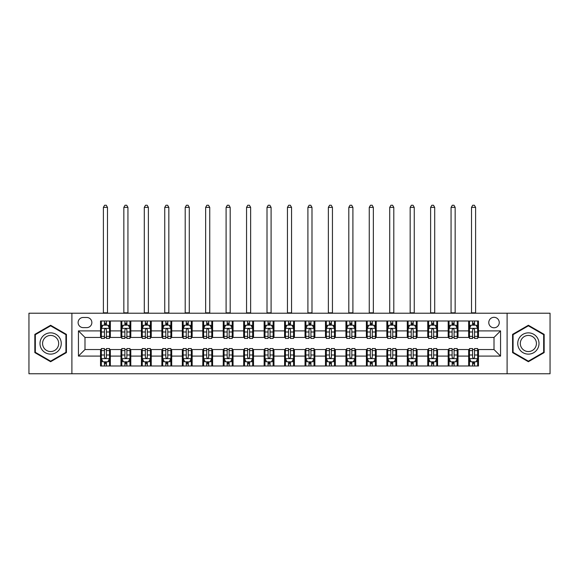 <?xml version="1.0" encoding="UTF-8"?>
<svg xmlns="http://www.w3.org/2000/svg" width="579" height="579" viewBox="0 0 579 579"><rect width="100%" height="100%" fill="white"/><g stroke="black" fill="none" stroke-linecap="round" stroke-linejoin="round"><path stroke-width="0.87" d="M494.01 317.314A5.233 5.233 0 0 0 488.777 322.546A5.233 5.233 0 0 0 494.01 327.786A5.233 5.233 0 0 0 499.25 322.546A5.233 5.233 0 0 0 494.01 317.314M507.103 373.759L550.05 373.759L550.05 313.225L507.103 313.225L507.103 373.759L71.897 373.759L71.897 313.225L28.95 313.225L28.95 373.759L71.897 373.759M83.188 327.62L86.785 327.62A5.073 5.073 0 0 0 91.858 322.546A5.073 5.073 0 0 0 86.785 317.48L83.188 317.48A5.073 5.073 0 0 0 78.114 322.546A5.073 5.073 0 0 0 83.188 327.62M507.103 313.225L71.897 313.225M100.529 356.092L78.44 356.092L78.44 330.891L100.529 330.891L100.529 337.441L84.99 337.441L84.99 349.542L100.529 349.542L100.529 365.986L478.471 365.986L478.471 349.542L494.01 349.542L494.01 337.441L478.471 337.441L478.471 330.891L500.56 330.891L500.56 356.092L478.471 356.092M478.471 330.891L478.471 320.998L100.529 320.998L100.529 330.891M468.657 320.998L468.657 337.441L469.475 337.441M472.58 337.441L474.541 337.441M477.653 337.441L478.471 337.441M468.657 337.441L457.2 337.441M448.204 320.998L448.204 337.441L449.022 337.441M452.127 337.441L454.095 337.441M448.204 337.441L436.747 337.441M427.751 320.998L427.751 337.441L428.569 337.441M431.681 337.441L433.642 337.441M427.751 337.441L416.301 337.441M407.298 320.998L407.298 337.441L408.115 337.441M411.228 337.441L413.189 337.441M407.298 337.441L395.848 337.441M386.852 320.998L386.852 337.441L387.669 337.441M390.774 337.441L392.736 337.441M386.852 337.441L375.395 337.441M366.398 320.998L366.398 337.441L367.216 337.441M370.321 337.441L372.29 337.441M366.398 337.441L354.941 337.441M345.945 320.998L345.945 337.441L346.763 337.441M349.875 337.441L351.837 337.441M345.945 337.441L334.496 337.441M325.492 320.998L325.492 337.441L326.31 337.441M329.422 337.441L331.383 337.441M325.492 337.441L314.042 337.441M305.046 320.998L305.046 337.441L305.864 337.441M308.969 337.441L310.93 337.441M305.046 337.441L293.589 337.441M284.593 320.998L284.593 337.441L285.411 337.441M288.516 337.441L290.484 337.441M284.593 337.441L273.136 337.441M264.14 320.998L264.14 337.441L264.958 337.441M268.07 337.441L270.031 337.441M264.14 337.441L252.69 337.441M243.687 320.998L243.687 337.441L244.504 337.441M247.617 337.441L249.578 337.441M243.687 337.441L232.237 337.441M223.241 320.998L223.241 337.441L224.059 337.441M227.163 337.441L229.125 337.441M223.241 337.441L211.784 337.441M202.788 320.998L202.788 337.441L203.605 337.441M206.71 337.441L208.679 337.441M202.788 337.441L191.331 337.441M182.334 320.998L182.334 337.441L183.152 337.441M186.264 337.441L188.226 337.441M182.334 337.441L170.885 337.441M161.881 320.998L161.881 337.441L162.699 337.441M165.811 337.441L167.772 337.441M161.881 337.441L150.431 337.441M141.435 320.998L141.435 337.441L142.253 337.441M145.358 337.441L147.319 337.441M141.435 337.441L129.978 337.441M120.982 320.998L120.982 337.441L121.8 337.441M124.905 337.441L126.873 337.441M120.982 337.441L109.525 337.441M100.529 337.441L101.347 337.441M104.459 337.441L106.42 337.441M100.529 349.542L101.347 349.542M104.459 349.542L106.42 349.542M109.525 349.542L110.343 349.542L110.343 365.986M121.8 349.542L110.343 349.542M124.905 349.542L126.873 349.542M129.978 349.542L130.796 349.542L130.796 365.986M142.253 349.542L130.796 349.542M145.358 349.542L147.319 349.542M150.431 349.542L151.249 349.542L151.249 365.986M162.699 349.542L151.249 349.542M165.811 349.542L167.772 349.542M170.885 349.542L171.702 349.542L171.702 365.986M183.152 349.542L171.702 349.542M186.264 349.542L188.226 349.542M191.331 349.542L192.148 349.542L192.148 365.986M203.605 349.542L192.148 349.542M206.71 349.542L208.679 349.542M211.784 349.542L212.602 349.542L212.602 365.986M224.059 349.542L212.602 349.542M227.163 349.542L229.125 349.542M232.237 349.542L233.055 349.542L233.055 365.986M244.504 349.542L233.055 349.542M247.617 349.542L249.578 349.542M252.69 349.542L253.508 349.542L253.508 365.986M264.958 349.542L253.508 349.542M268.07 349.542L270.031 349.542M273.136 349.542L273.954 349.542L273.954 365.986M285.411 349.542L273.954 349.542M288.516 349.542L290.484 349.542M293.589 349.542L294.407 349.542L294.407 365.986M305.864 349.542L294.407 349.542M308.969 349.542L310.93 349.542M314.042 349.542L314.86 349.542L314.86 365.986M326.31 349.542L314.86 349.542M329.422 349.542L331.383 349.542M334.496 349.542L335.313 349.542L335.313 365.986M346.763 349.542L335.313 349.542M349.875 349.542L351.837 349.542M354.941 349.542L355.759 349.542L355.759 365.986M367.216 349.542L355.759 349.542M370.321 349.542L372.29 349.542M375.395 349.542L376.212 349.542L376.212 365.986M387.669 349.542L376.212 349.542M390.774 349.542L392.736 349.542M395.848 349.542L396.666 349.542L396.666 365.986M408.115 349.542L396.666 349.542M411.228 349.542L413.189 349.542M416.301 349.542L417.119 349.542L417.119 365.986M428.569 349.542L417.119 349.542M431.681 349.542L433.642 349.542M436.747 349.542L437.565 349.542L437.565 365.986M449.022 349.542L437.565 349.542M452.127 349.542L454.095 349.542M457.2 349.542L458.018 349.542L458.018 365.986M469.475 349.542L458.018 349.542M472.58 349.542L474.541 349.542M477.653 349.542L478.471 349.542M110.343 320.998L110.343 337.441M100.529 325.087L101.347 325.087M104.459 325.087L106.42 325.087M109.525 325.087L110.343 325.087M100.529 361.897L101.347 361.897M104.459 361.897L106.42 361.897M109.525 361.897L110.343 361.897M120.982 349.542L120.982 365.986M130.796 320.998L130.796 337.441M120.982 325.087L121.8 325.087M124.905 325.087L126.873 325.087M129.978 325.087L130.796 325.087M120.982 361.897L121.8 361.897M124.905 361.897L126.873 361.897M129.978 361.897L130.796 361.897M141.435 349.542L141.435 365.986M141.435 361.897L142.253 361.897M145.358 361.897L147.319 361.897M150.431 361.897L151.249 361.897M151.249 320.998L151.249 337.441M141.435 325.087L142.253 325.087M145.358 325.087L147.319 325.087M150.431 325.087L151.249 325.087M161.881 349.542L161.881 365.986M161.881 361.897L162.699 361.897M165.811 361.897L167.772 361.897M170.885 361.897L171.702 361.897M171.702 320.998L171.702 337.441M161.881 325.087L162.699 325.087M165.811 325.087L167.772 325.087M170.885 325.087L171.702 325.087M182.334 349.542L182.334 365.986M182.334 361.897L183.152 361.897M186.264 361.897L188.226 361.897M191.331 361.897L192.148 361.897M192.148 320.998L192.148 337.441M182.334 325.087L183.152 325.087M186.264 325.087L188.226 325.087M191.331 325.087L192.148 325.087M202.788 349.542L202.788 365.986M202.788 361.897L203.605 361.897M206.71 361.897L208.679 361.897M211.784 361.897L212.602 361.897M212.602 320.998L212.602 337.441M202.788 325.087L203.605 325.087M206.71 325.087L208.679 325.087M211.784 325.087L212.602 325.087M223.241 349.542L223.241 365.986M223.241 361.897L224.059 361.897M227.163 361.897L229.125 361.897M232.237 361.897L233.055 361.897M233.055 320.998L233.055 337.441M223.241 325.087L224.059 325.087M227.163 325.087L229.125 325.087M232.237 325.087L233.055 325.087M243.687 349.542L243.687 365.986M243.687 361.897L244.504 361.897M247.617 361.897L249.578 361.897M252.69 361.897L253.508 361.897M253.508 320.998L253.508 337.441M243.687 325.087L244.504 325.087M247.617 325.087L249.578 325.087M252.69 325.087L253.508 325.087M264.14 349.542L264.14 365.986M264.14 361.897L264.958 361.897M268.07 361.897L270.031 361.897M273.136 361.897L273.954 361.897M273.954 320.998L273.954 337.441M264.14 325.087L264.958 325.087M268.07 325.087L270.031 325.087M273.136 325.087L273.954 325.087M284.593 349.542L284.593 365.986M284.593 361.897L285.411 361.897M288.516 361.897L290.484 361.897M293.589 361.897L294.407 361.897M294.407 320.998L294.407 337.441M284.593 325.087L285.411 325.087M288.516 325.087L290.484 325.087M293.589 325.087L294.407 325.087M305.046 349.542L305.046 365.986M305.046 361.897L305.864 361.897M308.969 361.897L310.93 361.897M314.042 361.897L314.86 361.897M314.86 320.998L314.86 337.441M305.046 325.087L305.864 325.087M308.969 325.087L310.93 325.087M314.042 325.087L314.86 325.087M325.492 349.542L325.492 365.986M325.492 361.897L326.31 361.897M329.422 361.897L331.383 361.897M334.496 361.897L335.313 361.897M335.313 320.998L335.313 337.441M325.492 325.087L326.31 325.087M329.422 325.087L331.383 325.087M334.496 325.087L335.313 325.087M345.945 349.542L345.945 365.986M345.945 361.897L346.763 361.897M349.875 361.897L351.837 361.897M354.941 361.897L355.759 361.897M355.759 320.998L355.759 337.441M345.945 325.087L346.763 325.087M349.875 325.087L351.837 325.087M354.941 325.087L355.759 325.087M366.398 349.542L366.398 365.986M366.398 361.897L367.216 361.897M370.321 361.897L372.29 361.897M375.395 361.897L376.212 361.897M376.212 320.998L376.212 337.441M366.398 325.087L367.216 325.087M370.321 325.087L372.29 325.087M375.395 325.087L376.212 325.087M386.852 349.542L386.852 365.986M386.852 361.897L387.669 361.897M390.774 361.897L392.736 361.897M395.848 361.897L396.666 361.897M396.666 320.998L396.666 337.441M386.852 325.087L387.669 325.087M390.774 325.087L392.736 325.087M395.848 325.087L396.666 325.087M407.298 349.542L407.298 365.986M407.298 361.897L408.115 361.897M411.228 361.897L413.189 361.897M416.301 361.897L417.119 361.897M417.119 320.998L417.119 337.441M407.298 325.087L408.115 325.087M411.228 325.087L413.189 325.087M416.301 325.087L417.119 325.087M427.751 349.542L427.751 365.986M427.751 361.897L428.569 361.897M431.681 361.897L433.642 361.897M436.747 361.897L437.565 361.897M437.565 320.998L437.565 337.441M427.751 325.087L428.569 325.087M431.681 325.087L433.642 325.087M436.747 325.087L437.565 325.087M448.204 349.542L448.204 365.986M448.204 361.897L449.022 361.897M452.127 361.897L454.095 361.897M457.2 361.897L458.018 361.897M458.018 320.998L458.018 337.441M448.204 325.087L449.022 325.087M452.127 325.087L454.095 325.087M457.2 325.087L458.018 325.087M468.657 349.542L468.657 365.986M468.657 361.897L469.475 361.897M472.58 361.897L474.541 361.897M477.653 361.897L478.471 361.897M468.657 325.087L469.475 325.087M472.58 325.087L474.541 325.087M477.653 325.087L478.471 325.087M84.99 337.441L78.44 330.891M84.99 349.542L78.44 356.092M500.56 330.891L494.01 337.441M500.56 356.092L494.01 349.542M50.626 361.723L66.419 352.604L66.419 334.373L50.626 325.26L34.841 334.373L34.841 352.604L50.626 361.723M544.159 334.373L528.374 325.26L512.581 334.373L512.581 352.604L528.374 361.723L544.159 352.604L544.159 334.373M106.42 323.125L104.459 323.125M109.525 336.37L106.42 336.37L106.42 338.418L109.525 338.418L109.525 328.438L107.889 325.166L102.982 325.166L101.347 328.438L101.347 338.418L104.459 338.418L104.459 336.37L101.347 336.37M101.347 328.438L101.347 320.998M109.525 328.438L109.525 320.998M104.459 325.166L104.459 320.998M106.42 320.998L106.42 325.166M106.42 336.37L106.42 329.668C105.769 328.409 105.11 328.409 104.459 329.668L104.459 336.37M103.395 313.225L103.395 207.369L107.484 207.369L106.254 205.241L104.618 205.241L103.395 207.369M107.484 313.225L107.484 207.369M104.459 363.858L106.42 363.858M101.347 350.613L104.459 350.613L104.459 348.565L101.347 348.565L101.347 358.546L102.982 361.817L107.889 361.817L109.525 358.546L109.525 348.565L106.42 348.565L106.42 350.613L109.525 350.613M109.525 358.546L109.525 365.986M101.347 358.546L101.347 365.986M106.42 361.817L106.42 365.986M104.459 365.986L104.459 361.817M104.459 350.613L104.459 357.315C105.11 358.575 105.762 358.575 106.42 357.315L106.42 350.613M126.873 323.125L124.905 323.125M129.978 336.37L126.873 336.37L126.873 338.418L129.978 338.418L129.978 328.438L128.343 325.166L123.436 325.166L121.8 328.438L121.8 338.418L124.905 338.418L124.905 336.37L121.8 336.37M121.8 328.438L121.8 320.998M129.978 328.438L129.978 320.998M124.905 325.166L124.905 320.998M126.873 320.998L126.873 325.166M126.873 336.37L126.873 329.668C126.215 328.409 125.563 328.409 124.905 329.668L124.905 336.37M123.841 313.225L123.841 207.369L127.937 207.369L126.707 205.241L125.071 205.241L123.841 207.369M127.937 313.225L127.937 207.369M147.319 323.125L145.358 323.125M150.431 336.37L147.319 336.37L147.319 338.418L150.431 338.418L150.431 328.438L148.796 325.166L143.889 325.166L142.253 328.438L142.253 338.418L145.358 338.418L145.358 336.37L142.253 336.37M142.253 328.438L142.253 320.998M150.431 328.438L150.431 320.998M145.358 325.166L145.358 320.998M147.319 320.998L147.319 325.166M147.319 336.37L147.319 329.668C146.668 328.409 146.017 328.409 145.358 329.668L145.358 336.37M144.294 313.225L144.294 207.369L148.383 207.369L147.16 205.241L145.524 205.241L144.294 207.369M148.383 313.225L148.383 207.369M167.772 323.125L165.811 323.125M170.885 336.37L167.772 336.37L167.772 338.418L170.885 338.418L170.885 328.438L169.249 325.166L164.335 325.166L162.699 328.438L162.699 338.418L165.811 338.418L165.811 336.37L162.699 336.37M162.699 328.438L162.699 320.998M170.885 328.438L170.885 320.998M165.811 325.166L165.811 320.998M167.772 320.998L167.772 325.166M167.772 336.37L167.772 329.668C167.121 328.409 166.463 328.409 165.811 329.668L165.811 336.37M164.747 313.225L164.747 207.369L168.836 207.369L167.613 205.241L165.97 205.241L164.747 207.369M168.836 313.225L168.836 207.369M124.905 363.858L126.873 363.858M121.8 350.613L124.905 350.613L124.905 348.565L121.8 348.565L121.8 358.546L123.436 361.817L128.343 361.817L129.978 358.546L129.978 348.565L126.873 348.565L126.873 350.613L129.978 350.613M129.978 358.546L129.978 365.986M121.8 358.546L121.8 365.986M126.873 361.817L126.873 365.986M124.905 365.986L124.905 361.817M124.905 350.613L124.905 357.315C125.563 358.575 126.215 358.575 126.873 357.315L126.873 350.613M145.358 363.858L147.319 363.858M142.253 350.613L145.358 350.613L145.358 348.565L142.253 348.565L142.253 358.546L143.889 361.817L148.796 361.817L150.431 358.546L150.431 348.565L147.319 348.565L147.319 350.613L150.431 350.613M150.431 358.546L150.431 365.986M142.253 358.546L142.253 365.986M147.319 361.817L147.319 365.986M145.358 365.986L145.358 361.817M145.358 350.613L145.358 357.315C146.009 358.575 146.668 358.575 147.319 357.315L147.319 350.613M165.811 363.858L167.772 363.858M162.699 350.613L165.811 350.613L165.811 348.565L162.699 348.565L162.699 358.546L164.335 361.817L169.249 361.817L170.885 358.546L170.885 348.565L167.772 348.565L167.772 350.613L170.885 350.613M170.885 358.546L170.885 365.986M162.699 358.546L162.699 365.986M167.772 361.817L167.772 365.986M165.811 365.986L165.811 361.817M165.811 350.613L165.811 357.315C166.463 358.575 167.121 358.575 167.772 357.315L167.772 350.613M188.226 323.125L186.264 323.125M191.331 336.37L188.226 336.37L188.226 338.418L191.331 338.418L191.331 328.438L189.695 325.166L184.788 325.166L183.152 328.438L183.152 338.418L186.264 338.418L186.264 336.37L183.152 336.37M183.152 328.438L183.152 320.998M191.331 328.438L191.331 320.998M186.264 325.166L186.264 320.998M188.226 320.998L188.226 325.166M188.226 336.37L188.226 329.668C187.574 328.409 186.916 328.409 186.264 329.668L186.264 336.37M185.2 313.225L185.2 207.369L189.29 207.369L188.059 205.241L186.424 205.241L185.2 207.369M189.29 313.225L189.29 207.369M186.264 363.858L188.226 363.858M183.152 350.613L186.264 350.613L186.264 348.565L183.152 348.565L183.152 358.546L184.788 361.817L189.695 361.817L191.331 358.546L191.331 348.565L188.226 348.565L188.226 350.613L191.331 350.613M191.331 358.546L191.331 365.986M183.152 358.546L183.152 365.986M188.226 361.817L188.226 365.986M186.264 365.986L186.264 361.817M186.264 350.613L186.264 357.315C186.916 358.575 187.567 358.575 188.226 357.315L188.226 350.613M59.84 338.172A10.632 10.632 0 0 0 45.314 334.278A10.632 10.632 0 0 0 41.42 348.811A10.632 10.632 0 0 0 55.946 352.698A10.632 10.632 0 0 0 59.84 338.172M57.603 339.468A8.048 8.048 0 0 0 46.602 336.522A8.048 8.048 0 0 0 43.657 347.516A8.048 8.048 0 0 0 54.658 350.461A8.048 8.048 0 0 0 57.603 339.468M50.626 361.158L35.333 352.322L35.333 334.662L50.626 325.825L65.926 334.662L65.926 352.322L50.626 361.158M528.374 354.124A10.632 10.632 0 0 0 539.006 343.492A10.632 10.632 0 0 0 528.374 332.86A10.632 10.632 0 0 0 517.735 343.492A10.632 10.632 0 0 0 528.374 354.124M528.374 351.54A8.048 8.048 0 0 0 536.422 343.492A8.048 8.048 0 0 0 528.374 335.436A8.048 8.048 0 0 0 520.318 343.492A8.048 8.048 0 0 0 528.374 351.54M513.074 334.662L528.374 325.825L543.667 334.662L543.667 352.322L528.374 361.158L513.074 352.322L513.074 334.662M208.679 323.125L206.71 323.125M211.784 336.37L208.679 336.37L208.679 338.418L211.784 338.418L211.784 328.438L210.148 325.166L205.241 325.166L203.605 328.438L203.605 338.418L206.71 338.418L206.71 336.37L203.605 336.37M203.605 328.438L203.605 320.998M211.784 328.438L211.784 320.998M206.71 325.166L206.71 320.998M208.679 320.998L208.679 325.166M208.679 336.37L208.679 329.668C208.02 328.409 207.369 328.409 206.71 329.668L206.71 336.37M205.646 313.225L205.646 207.369L209.743 207.369L208.512 205.241L206.877 205.241L205.646 207.369M209.743 313.225L209.743 207.369M229.125 323.125L227.163 323.125M232.237 336.37L229.125 336.37L229.125 338.418L232.237 338.418L232.237 328.438L230.601 325.166L225.694 325.166L224.059 328.438L224.059 338.418L227.163 338.418L227.163 336.37L224.059 336.37M224.059 328.438L224.059 320.998M232.237 328.438L232.237 320.998M227.163 325.166L227.163 320.998M229.125 320.998L229.125 325.166M229.125 336.37L229.125 329.668C228.473 328.409 227.822 328.409 227.163 329.668L227.163 336.37M226.099 313.225L226.099 207.369L230.189 207.369L228.966 205.241L227.33 205.241L226.099 207.369M230.189 313.225L230.189 207.369M249.578 323.125L247.617 323.125M252.69 336.37L249.578 336.37L249.578 338.418L252.69 338.418L252.69 328.438L251.054 325.166L246.14 325.166L244.504 328.438L244.504 338.418L247.617 338.418L247.617 336.37L244.504 336.37M244.504 328.438L244.504 320.998M252.69 328.438L252.69 320.998M247.617 325.166L247.617 320.998M249.578 320.998L249.578 325.166M249.578 336.37L249.578 329.668C248.927 328.409 248.268 328.409 247.617 329.668L247.617 336.37M246.553 313.225L246.553 207.369L250.642 207.369L249.419 205.241L247.776 205.241L246.553 207.369M250.642 313.225L250.642 207.369M270.031 323.125L268.07 323.125M273.136 336.37L270.031 336.37L270.031 338.418L273.136 338.418L273.136 328.438L271.5 325.166L266.593 325.166L264.958 328.438L264.958 338.418L268.07 338.418L268.07 336.37L264.958 336.37M264.958 328.438L264.958 320.998M273.136 328.438L273.136 320.998M268.07 325.166L268.07 320.998M270.031 320.998L270.031 325.166M270.031 336.37L270.031 329.668C269.38 328.409 268.721 328.409 268.07 329.668L268.07 336.37M267.006 313.225L267.006 207.369L271.095 207.369L269.865 205.241L268.229 205.241L267.006 207.369M271.095 313.225L271.095 207.369M290.484 323.125L288.516 323.125M293.589 336.37L290.484 336.37L290.484 338.418L293.589 338.418L293.589 328.438L291.954 325.166L287.046 325.166L285.411 328.438L285.411 338.418L288.516 338.418L288.516 336.37L285.411 336.37M285.411 328.438L285.411 320.998M293.589 328.438L293.589 320.998M288.516 325.166L288.516 320.998M290.484 320.998L290.484 325.166M290.484 336.37L290.484 329.668C289.826 328.409 289.174 328.409 288.516 329.668L288.516 336.37M287.452 313.225L287.452 207.369L291.548 207.369L290.318 205.241L288.682 205.241L287.452 207.369M291.548 313.225L291.548 207.369M206.71 363.858L208.679 363.858M203.605 350.613L206.71 350.613L206.71 348.565L203.605 348.565L203.605 358.546L205.241 361.817L210.148 361.817L211.784 358.546L211.784 348.565L208.679 348.565L208.679 350.613L211.784 350.613M211.784 358.546L211.784 365.986M203.605 358.546L203.605 365.986M208.679 361.817L208.679 365.986M206.71 365.986L206.71 361.817M206.71 350.613L206.71 357.315C207.369 358.575 208.02 358.575 208.679 357.315L208.679 350.613M227.163 363.858L229.125 363.858M224.059 350.613L227.163 350.613L227.163 348.565L224.059 348.565L224.059 358.546L225.694 361.817L230.601 361.817L232.237 358.546L232.237 348.565L229.125 348.565L229.125 350.613L232.237 350.613M232.237 358.546L232.237 365.986M224.059 358.546L224.059 365.986M229.125 361.817L229.125 365.986M227.163 365.986L227.163 361.817M227.163 350.613L227.163 357.315C227.815 358.575 228.473 358.575 229.125 357.315L229.125 350.613M247.617 363.858L249.578 363.858M244.504 350.613L247.617 350.613L247.617 348.565L244.504 348.565L244.504 358.546L246.14 361.817L251.054 361.817L252.69 358.546L252.69 348.565L249.578 348.565L249.578 350.613L252.69 350.613M252.69 358.546L252.69 365.986M244.504 358.546L244.504 365.986M249.578 361.817L249.578 365.986M247.617 365.986L247.617 361.817M247.617 350.613L247.617 357.315C248.268 358.575 248.927 358.575 249.578 357.315L249.578 350.613M268.07 363.858L270.031 363.858M264.958 350.613L268.07 350.613L268.07 348.565L264.958 348.565L264.958 358.546L266.593 361.817L271.5 361.817L273.136 358.546L273.136 348.565L270.031 348.565L270.031 350.613L273.136 350.613M273.136 358.546L273.136 365.986M264.958 358.546L264.958 365.986M270.031 361.817L270.031 365.986M268.07 365.986L268.07 361.817M268.07 350.613L268.07 357.315C268.721 358.575 269.373 358.575 270.031 357.315L270.031 350.613M288.516 363.858L290.484 363.858M285.411 350.613L288.516 350.613L288.516 348.565L285.411 348.565L285.411 358.546L287.046 361.817L291.954 361.817L293.589 358.546L293.589 348.565L290.484 348.565L290.484 350.613L293.589 350.613M293.589 358.546L293.589 365.986M285.411 358.546L285.411 365.986M290.484 361.817L290.484 365.986M288.516 365.986L288.516 361.817M288.516 350.613L288.516 357.315C289.174 358.575 289.826 358.575 290.484 357.315L290.484 350.613M310.93 323.125L308.969 323.125M314.042 336.37L310.93 336.37L310.93 338.418L314.042 338.418L314.042 328.438L312.407 325.166L307.5 325.166L305.864 328.438L305.864 338.418L308.969 338.418L308.969 336.37L305.864 336.37M305.864 328.438L305.864 320.998M314.042 328.438L314.042 320.998M308.969 325.166L308.969 320.998M310.93 320.998L310.93 325.166M310.93 336.37L310.93 329.668C310.279 328.409 309.627 328.409 308.969 329.668L308.969 336.37M307.905 313.225L307.905 207.369L311.994 207.369L310.771 205.241L309.135 205.241L307.905 207.369M311.994 313.225L311.994 207.369M308.969 363.858L310.93 363.858M305.864 350.613L308.969 350.613L308.969 348.565L305.864 348.565L305.864 358.546L307.5 361.817L312.407 361.817L314.042 358.546L314.042 348.565L310.93 348.565L310.93 350.613L314.042 350.613M314.042 358.546L314.042 365.986M305.864 358.546L305.864 365.986M310.93 361.817L310.93 365.986M308.969 365.986L308.969 361.817M308.969 350.613L308.969 357.315C309.62 358.575 310.279 358.575 310.93 357.315L310.93 350.613M331.383 323.125L329.422 323.125M334.496 336.37L331.383 336.37L331.383 338.418L334.496 338.418L334.496 328.438L332.86 325.166L327.946 325.166L326.31 328.438L326.31 338.418L329.422 338.418L329.422 336.37L326.31 336.37M326.31 328.438L326.31 320.998M334.496 328.438L334.496 320.998M329.422 325.166L329.422 320.998M331.383 320.998L331.383 325.166M331.383 336.37L331.383 329.668C330.732 328.409 330.073 328.409 329.422 329.668L329.422 336.37M328.358 313.225L328.358 207.369L332.447 207.369L331.224 205.241L329.581 205.241L328.358 207.369M332.447 313.225L332.447 207.369M329.422 363.858L331.383 363.858M326.31 350.613L329.422 350.613L329.422 348.565L326.31 348.565L326.31 358.546L327.946 361.817L332.86 361.817L334.496 358.546L334.496 348.565L331.383 348.565L331.383 350.613L334.496 350.613M334.496 358.546L334.496 365.986M326.31 358.546L326.31 365.986M331.383 361.817L331.383 365.986M329.422 365.986L329.422 361.817M329.422 350.613L329.422 357.315C330.073 358.575 330.732 358.575 331.383 357.315L331.383 350.613M351.837 323.125L349.875 323.125M354.941 336.37L351.837 336.37L351.837 338.418L354.941 338.418L354.941 328.438L353.306 325.166L348.399 325.166L346.763 328.438L346.763 338.418L349.875 338.418L349.875 336.37L346.763 336.37M346.763 328.438L346.763 320.998M354.941 328.438L354.941 320.998M349.875 325.166L349.875 320.998M351.837 320.998L351.837 325.166M351.837 336.37L351.837 329.668C351.185 328.409 350.527 328.409 349.875 329.668L349.875 336.37M348.811 313.225L348.811 207.369L352.901 207.369L351.67 205.241L350.034 205.241L348.811 207.369M352.901 313.225L352.901 207.369M349.875 363.858L351.837 363.858M346.763 350.613L349.875 350.613L349.875 348.565L346.763 348.565L346.763 358.546L348.399 361.817L353.306 361.817L354.941 358.546L354.941 348.565L351.837 348.565L351.837 350.613L354.941 350.613M354.941 358.546L354.941 365.986M346.763 358.546L346.763 365.986M351.837 361.817L351.837 365.986M349.875 365.986L349.875 361.817M349.875 350.613L349.875 357.315C350.527 358.575 351.178 358.575 351.837 357.315L351.837 350.613M372.29 323.125L370.321 323.125M375.395 336.37L372.29 336.37L372.29 338.418L375.395 338.418L375.395 328.438L373.759 325.166L368.852 325.166L367.216 328.438L367.216 338.418L370.321 338.418L370.321 336.37L367.216 336.37M367.216 328.438L367.216 320.998M375.395 328.438L375.395 320.998M370.321 325.166L370.321 320.998M372.29 320.998L372.29 325.166M372.29 336.37L372.29 329.668C371.631 328.409 370.98 328.409 370.321 329.668L370.321 336.37M369.257 313.225L369.257 207.369L373.354 207.369L372.123 205.241L370.488 205.241L369.257 207.369M373.354 313.225L373.354 207.369M370.321 363.858L372.29 363.858M367.216 350.613L370.321 350.613L370.321 348.565L367.216 348.565L367.216 358.546L368.852 361.817L373.759 361.817L375.395 358.546L375.395 348.565L372.29 348.565L372.29 350.613L375.395 350.613M375.395 358.546L375.395 365.986M367.216 358.546L367.216 365.986M372.29 361.817L372.29 365.986M370.321 365.986L370.321 361.817M370.321 350.613L370.321 357.315C370.98 358.575 371.631 358.575 372.29 357.315L372.29 350.613M392.736 323.125L390.774 323.125M395.848 336.37L392.736 336.37L392.736 338.418L395.848 338.418L395.848 328.438L394.212 325.166L389.305 325.166L387.669 328.438L387.669 338.418L390.774 338.418L390.774 336.37L387.669 336.37M387.669 328.438L387.669 320.998M395.848 328.438L395.848 320.998M390.774 325.166L390.774 320.998M392.736 320.998L392.736 325.166M392.736 336.37L392.736 329.668C392.084 328.409 391.433 328.409 390.774 329.668L390.774 336.37M389.71 313.225L389.71 207.369L393.8 207.369L392.576 205.241L390.941 205.241L389.71 207.369M393.8 313.225L393.8 207.369M390.774 363.858L392.736 363.858M387.669 350.613L390.774 350.613L390.774 348.565L387.669 348.565L387.669 358.546L389.305 361.817L394.212 361.817L395.848 358.546L395.848 348.565L392.736 348.565L392.736 350.613L395.848 350.613M395.848 358.546L395.848 365.986M387.669 358.546L387.669 365.986M392.736 361.817L392.736 365.986M390.774 365.986L390.774 361.817M390.774 350.613L390.774 357.315C391.426 358.575 392.084 358.575 392.736 357.315L392.736 350.613M413.189 323.125L411.228 323.125M416.301 336.37L413.189 336.37L413.189 338.418L416.301 338.418L416.301 328.438L414.665 325.166L409.751 325.166L408.115 328.438L408.115 338.418L411.228 338.418L411.228 336.37L408.115 336.37M408.115 328.438L408.115 320.998M416.301 328.438L416.301 320.998M411.228 325.166L411.228 320.998M413.189 320.998L413.189 325.166M413.189 336.37L413.189 329.668C412.538 328.409 411.879 328.409 411.228 329.668L411.228 336.37M410.164 313.225L410.164 207.369L414.253 207.369L413.03 205.241L411.387 205.241L410.164 207.369M414.253 313.225L414.253 207.369M411.228 363.858L413.189 363.858M408.115 350.613L411.228 350.613L411.228 348.565L408.115 348.565L408.115 358.546L409.751 361.817L414.665 361.817L416.301 358.546L416.301 348.565L413.189 348.565L413.189 350.613L416.301 350.613M416.301 358.546L416.301 365.986M408.115 358.546L408.115 365.986M413.189 361.817L413.189 365.986M411.228 365.986L411.228 361.817M411.228 350.613L411.228 357.315C411.879 358.575 412.538 358.575 413.189 357.315L413.189 350.613M431.681 363.858L433.642 363.858M428.569 350.613L431.681 350.613L431.681 348.565L428.569 348.565L428.569 358.546L430.204 361.817L435.111 361.817L436.747 358.546L436.747 348.565L433.642 348.565L433.642 350.613L436.747 350.613M436.747 358.546L436.747 365.986M428.569 358.546L428.569 365.986M433.642 361.817L433.642 365.986M431.681 365.986L431.681 361.817M431.681 350.613L431.681 357.315C432.332 358.575 432.983 358.575 433.642 357.315L433.642 350.613M433.642 323.125L431.681 323.125M436.747 336.37L433.642 336.37L433.642 338.418L436.747 338.418L436.747 328.438L435.111 325.166L430.204 325.166L428.569 328.438L428.569 338.418L431.681 338.418L431.681 336.37L428.569 336.37M428.569 328.438L428.569 320.998M436.747 328.438L436.747 320.998M431.681 325.166L431.681 320.998M433.642 320.998L433.642 325.166M433.642 336.37L433.642 329.668C432.991 328.409 432.332 328.409 431.681 329.668L431.681 336.37M430.617 313.225L430.617 207.369L434.706 207.369L433.476 205.241L431.84 205.241L430.617 207.369M434.706 313.225L434.706 207.369M454.095 323.125L452.127 323.125M457.2 336.37L454.095 336.37L454.095 338.418L457.2 338.418L457.2 328.438L455.564 325.166L450.657 325.166L449.022 328.438L449.022 338.418L452.127 338.418L452.127 336.37L449.022 336.37M449.022 328.438L449.022 320.998M457.2 328.438L457.2 320.998M452.127 325.166L452.127 320.998M454.095 320.998L454.095 325.166M454.095 336.37L454.095 329.668C453.437 328.409 452.785 328.409 452.127 329.668L452.127 336.37M451.063 313.225L451.063 207.369L455.159 207.369L453.929 205.241L452.293 205.241L451.063 207.369M455.159 313.225L455.159 207.369M452.127 363.858L454.095 363.858M449.022 350.613L452.127 350.613L452.127 348.565L449.022 348.565L449.022 358.546L450.657 361.817L455.564 361.817L457.2 358.546L457.2 348.565L454.095 348.565L454.095 350.613L457.2 350.613M457.2 358.546L457.2 365.986M449.022 358.546L449.022 365.986M454.095 361.817L454.095 365.986M452.127 365.986L452.127 361.817M452.127 350.613L452.127 357.315C452.785 358.575 453.437 358.575 454.095 357.315L454.095 350.613M474.541 323.125L472.58 323.125M477.653 336.37L474.541 336.37L474.541 338.418L477.653 338.418L477.653 328.438L476.018 325.166L471.111 325.166L469.475 328.438L469.475 338.418L472.58 338.418L472.58 336.37L469.475 336.37M469.475 328.438L469.475 320.998M477.653 328.438L477.653 320.998M472.58 325.166L472.58 320.998M474.541 320.998L474.541 325.166M474.541 336.37L474.541 329.668C473.89 328.409 473.238 328.409 472.58 329.668L472.58 336.37M471.516 313.225L471.516 207.369L475.605 207.369L474.382 205.241L472.746 205.241L471.516 207.369M475.605 313.225L475.605 207.369M472.58 363.858L474.541 363.858M469.475 350.613L472.58 350.613L472.58 348.565L469.475 348.565L469.475 358.546L471.111 361.817L476.018 361.817L477.653 358.546L477.653 348.565L474.541 348.565L474.541 350.613L477.653 350.613M477.653 358.546L477.653 365.986M469.475 358.546L469.475 365.986M474.541 361.817L474.541 365.986M472.58 365.986L472.58 361.817M472.58 350.613L472.58 357.315C473.231 358.575 473.89 358.575 474.541 357.315L474.541 350.613M120.982 356.092L110.343 356.092M120.982 330.891L110.343 330.891M141.435 330.891L130.796 330.891M141.435 356.092L130.796 356.092M161.881 330.891L151.249 330.891M161.881 356.092L151.249 356.092M182.334 330.891L171.702 330.891M182.334 356.092L171.702 356.092M202.788 330.891L192.148 330.891M202.788 356.092L192.148 356.092M223.241 330.891L212.602 330.891M223.241 356.092L212.602 356.092M243.687 330.891L233.055 330.891M243.687 356.092L233.055 356.092M264.14 330.891L253.508 330.891M264.14 356.092L253.508 356.092M284.593 330.891L273.954 330.891M284.593 356.092L273.954 356.092M305.046 330.891L294.407 330.891M305.046 356.092L294.407 356.092M325.492 330.891L314.86 330.891M325.492 356.092L314.86 356.092M345.945 330.891L335.313 330.891M345.945 356.092L335.313 356.092M366.398 330.891L355.759 330.891M366.398 356.092L355.759 356.092M386.852 330.891L376.212 330.891M386.852 356.092L376.212 356.092M407.298 330.891L396.666 330.891M407.298 356.092L396.666 356.092M427.751 330.891L417.119 330.891M427.751 356.092L417.119 356.092M448.204 330.891L437.565 330.891M448.204 356.092L437.565 356.092M468.657 330.891L458.018 330.891M468.657 356.092L458.018 356.092M109.489 328.358L101.39 328.358M101.347 325.362L102.888 325.362M107.991 325.362L109.525 325.362M104.459 331.984L101.347 331.984M109.525 331.984L106.42 331.984M106.42 324.16L104.459 324.16M103.395 312.812L107.484 312.812M101.39 358.625L109.489 358.625M109.525 361.622L107.991 361.622M102.888 361.622L101.347 361.622M106.42 354.999L109.525 354.999M101.347 354.999L104.459 354.999M104.459 362.823L106.42 362.823M129.942 328.358L121.843 328.358M121.8 325.362L123.334 325.362M128.444 325.362L129.978 325.362M124.905 331.984L121.8 331.984M129.978 331.984L126.873 331.984M126.873 324.16L124.905 324.16M123.841 312.812L127.937 312.812M150.388 328.358L142.289 328.358M142.253 325.362L143.787 325.362M148.89 325.362L150.431 325.362M145.358 331.984L142.253 331.984M150.431 331.984L147.319 331.984M147.319 324.16L145.358 324.16M144.294 312.812L148.383 312.812M170.841 328.358L162.742 328.358M162.699 325.362L164.241 325.362M169.343 325.362L170.885 325.362M165.811 331.984L162.699 331.984M170.885 331.984L167.772 331.984M167.772 324.16L165.811 324.16M164.747 312.812L168.836 312.812M121.843 358.625L129.942 358.625M129.978 361.622L128.444 361.622M123.334 361.622L121.8 361.622M126.873 354.999L129.978 354.999M121.8 354.999L124.905 354.999M124.905 362.823L126.873 362.823M142.289 358.625L150.388 358.625M150.431 361.622L148.89 361.622M143.787 361.622L142.253 361.622M147.319 354.999L150.431 354.999M142.253 354.999L145.358 354.999M145.358 362.823L147.319 362.823M162.742 358.625L170.841 358.625M170.885 361.622L169.343 361.622M164.241 361.622L162.699 361.622M167.772 354.999L170.885 354.999M162.699 354.999L165.811 354.999M165.811 362.823L167.772 362.823M191.294 328.358L183.196 328.358M183.152 325.362L184.694 325.362M189.796 325.362L191.331 325.362M186.264 331.984L183.152 331.984M191.331 331.984L188.226 331.984M188.226 324.16L186.264 324.16M185.2 312.812L189.29 312.812M183.196 358.625L191.294 358.625M191.331 361.622L189.796 361.622M184.694 361.622L183.152 361.622M188.226 354.999L191.331 354.999M183.152 354.999L186.264 354.999M186.264 362.823L188.226 362.823M211.748 328.358L203.649 328.358M203.605 325.362L205.14 325.362M210.249 325.362L211.784 325.362M206.71 331.984L203.605 331.984M211.784 331.984L208.679 331.984M208.679 324.16L206.71 324.16M205.646 312.812L209.743 312.812M232.193 328.358L224.095 328.358M224.059 325.362L225.593 325.362M230.695 325.362L232.237 325.362M227.163 331.984L224.059 331.984M232.237 331.984L229.125 331.984M229.125 324.16L227.163 324.16M226.099 312.812L230.189 312.812M252.647 328.358L244.548 328.358M244.504 325.362L246.046 325.362M251.148 325.362L252.69 325.362M247.617 331.984L244.504 331.984M252.69 331.984L249.578 331.984M249.578 324.16L247.617 324.16M246.553 312.812L250.642 312.812M273.1 328.358L265.001 328.358M264.958 325.362L266.499 325.362M271.602 325.362L273.136 325.362M268.07 331.984L264.958 331.984M273.136 331.984L270.031 331.984M270.031 324.16L268.07 324.16M267.006 312.812L271.095 312.812M293.546 328.358L285.454 328.358M285.411 325.362L286.945 325.362M292.055 325.362L293.589 325.362M288.516 331.984L285.411 331.984M293.589 331.984L290.484 331.984M290.484 324.16L288.516 324.16M287.452 312.812L291.548 312.812M203.649 358.625L211.748 358.625M211.784 361.622L210.249 361.622M205.14 361.622L203.605 361.622M208.679 354.999L211.784 354.999M203.605 354.999L206.71 354.999M206.71 362.823L208.679 362.823M224.095 358.625L232.193 358.625M232.237 361.622L230.695 361.622M225.593 361.622L224.059 361.622M229.125 354.999L232.237 354.999M224.059 354.999L227.163 354.999M227.163 362.823L229.125 362.823M244.548 358.625L252.647 358.625M252.69 361.622L251.148 361.622M246.046 361.622L244.504 361.622M249.578 354.999L252.69 354.999M244.504 354.999L247.617 354.999M247.617 362.823L249.578 362.823M265.001 358.625L273.1 358.625M273.136 361.622L271.602 361.622M266.499 361.622L264.958 361.622M270.031 354.999L273.136 354.999M264.958 354.999L268.07 354.999M268.07 362.823L270.031 362.823M285.454 358.625L293.546 358.625M293.589 361.622L292.055 361.622M286.945 361.622L285.411 361.622M290.484 354.999L293.589 354.999M285.411 354.999L288.516 354.999M288.516 362.823L290.484 362.823M313.999 328.358L305.9 328.358M305.864 325.362L307.398 325.362M312.501 325.362L314.042 325.362M308.969 331.984L305.864 331.984M314.042 331.984L310.93 331.984M310.93 324.16L308.969 324.16M307.905 312.812L311.994 312.812M305.9 358.625L313.999 358.625M314.042 361.622L312.501 361.622M307.398 361.622L305.864 361.622M310.93 354.999L314.042 354.999M305.864 354.999L308.969 354.999M308.969 362.823L310.93 362.823M334.452 328.358L326.353 328.358M326.31 325.362L327.852 325.362M332.954 325.362L334.496 325.362M329.422 331.984L326.31 331.984M334.496 331.984L331.383 331.984M331.383 324.16L329.422 324.16M328.358 312.812L332.447 312.812M326.353 358.625L334.452 358.625M334.496 361.622L332.954 361.622M327.852 361.622L326.31 361.622M331.383 354.999L334.496 354.999M326.31 354.999L329.422 354.999M329.422 362.823L331.383 362.823M354.905 328.358L346.807 328.358M346.763 325.362L348.305 325.362M353.407 325.362L354.941 325.362M349.875 331.984L346.763 331.984M354.941 331.984L351.837 331.984M351.837 324.16L349.875 324.16M348.811 312.812L352.901 312.812M346.807 358.625L354.905 358.625M354.941 361.622L353.407 361.622M348.305 361.622L346.763 361.622M351.837 354.999L354.941 354.999M346.763 354.999L349.875 354.999M349.875 362.823L351.837 362.823M375.351 328.358L367.252 328.358M367.216 325.362L368.751 325.362M373.86 325.362L375.395 325.362M370.321 331.984L367.216 331.984M375.395 331.984L372.29 331.984M372.29 324.16L370.321 324.16M369.257 312.812L373.354 312.812M367.252 358.625L375.351 358.625M375.395 361.622L373.86 361.622M368.751 361.622L367.216 361.622M372.29 354.999L375.395 354.999M367.216 354.999L370.321 354.999M370.321 362.823L372.29 362.823M395.804 328.358L387.706 328.358M387.669 325.362L389.204 325.362M394.306 325.362L395.848 325.362M390.774 331.984L387.669 331.984M395.848 331.984L392.736 331.984M392.736 324.16L390.774 324.16M389.71 312.812L393.8 312.812M387.706 358.625L395.804 358.625M395.848 361.622L394.306 361.622M389.204 361.622L387.669 361.622M392.736 354.999L395.848 354.999M387.669 354.999L390.774 354.999M390.774 362.823L392.736 362.823M416.258 328.358L408.159 328.358M408.115 325.362L409.657 325.362M414.759 325.362L416.301 325.362M411.228 331.984L408.115 331.984M416.301 331.984L413.189 331.984M413.189 324.16L411.228 324.16M410.164 312.812L414.253 312.812M408.159 358.625L416.258 358.625M416.301 361.622L414.759 361.622M409.657 361.622L408.115 361.622M413.189 354.999L416.301 354.999M408.115 354.999L411.228 354.999M411.228 362.823L413.189 362.823M428.612 358.625L436.711 358.625M436.747 361.622L435.213 361.622M430.11 361.622L428.569 361.622M433.642 354.999L436.747 354.999M428.569 354.999L431.681 354.999M431.681 362.823L433.642 362.823M436.711 328.358L428.612 328.358M428.569 325.362L430.11 325.362M435.213 325.362L436.747 325.362M431.681 331.984L428.569 331.984M436.747 331.984L433.642 331.984M433.642 324.16L431.681 324.16M430.617 312.812L434.706 312.812M457.157 328.358L449.058 328.358M449.022 325.362L450.556 325.362M455.666 325.362L457.2 325.362M452.127 331.984L449.022 331.984M457.2 331.984L454.095 331.984M454.095 324.16L452.127 324.16M451.063 312.812L455.159 312.812M449.058 358.625L457.157 358.625M457.2 361.622L455.666 361.622M450.556 361.622L449.022 361.622M454.095 354.999L457.2 354.999M449.022 354.999L452.127 354.999M452.127 362.823L454.095 362.823M477.61 328.358L469.511 328.358M469.475 325.362L471.009 325.362M476.112 325.362L477.653 325.362M472.58 331.984L469.475 331.984M477.653 331.984L474.541 331.984M474.541 324.16L472.58 324.16M471.516 312.812L475.605 312.812M469.511 358.625L477.61 358.625M477.653 361.622L476.112 361.622M471.009 361.622L469.475 361.622M474.541 354.999L477.653 354.999M469.475 354.999L472.58 354.999M472.58 362.823L474.541 362.823"/></g></svg>
